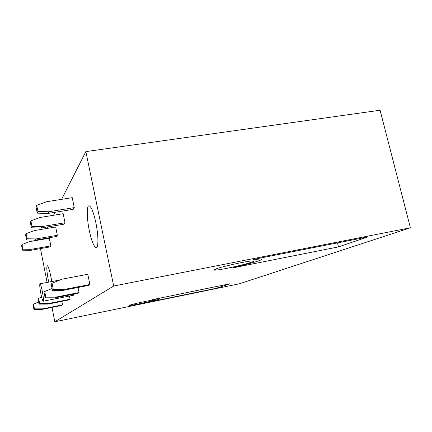 <?xml version="1.0" encoding="UTF-8"?>
<svg xmlns="http://www.w3.org/2000/svg" width="432" height="432" viewBox="0 0 432 432"><rect width="100%" height="100%" fill="white"/><g stroke="black" fill="none" stroke-linecap="round" stroke-linejoin="round"><path stroke-width="0.65" d="M410.4 227.783L113.681 286.016L54.826 321.77L239.377 283.797L410.4 227.783L380.079 110.23L85.855 151.605L113.681 286.016M143.878 303.102L145.163 302.773C156.47 300.202 161.33 298.831 159.743 298.658L152.291 299.786L154.289 299.268L229.991 283.754L217.258 288.079L216.891 286.438M143.888 303.129L217.258 288.079M234.155 267.597L338.488 246.893L367.886 236.909L256.171 258.871L252.866 259.853L259.114 259.049C268.407 258.196 253.73 262.953 234.889 267.133L232.783 267.818L234.155 267.597L234.09 267.322M154.732 300.078L154.694 299.813C152.113 299.813 131.566 304.252 129.557 305.251L129.67 305.478C132.305 305.462 152.183 301.18 154.732 300.078M252.391 261.895C254.432 261.079 254.243 260.766 251.824 260.944C245.165 261.36 219.472 267.187 214.909 269.298C213.305 269.995 213.57 270.265 215.692 270.113C222.151 269.725 246.704 264.233 252.391 261.895M85.855 151.605L61.582 199.352M54.999 212.306L53.492 215.276M47.558 226.946L46.775 228.49M41.38 239.107L41.11 239.63M40.468 248.605L47.11 282.442M52.002 307.39L54.826 321.77M89.311 230.623C91.827 242.033 94.23 247.687 96.52 247.59C98.609 246.748 98.334 234.473 95.845 222.664C93.344 211.507 91.001 205.875 88.803 205.772C86.524 206.323 86.848 218.889 89.311 230.623M51.786 281.551L51.03 277.301C49.442 269.714 48.168 265.826 47.196 265.637C46.435 267.111 46.829 272.079 48.384 280.53L48.708 282.139M89.878 284.488L64.141 289.472L63.169 290.353L88.636 285.412L89.878 284.488L87.804 274.288L62.095 279.158L52.067 283.208L53.293 289.424L52.434 290.304L51.224 284.159L52.067 283.208M74.255 207.614L48.692 211.761L47.898 213.462L73.197 209.347L74.255 207.614L72.236 197.667L46.694 201.706L36.731 205.362L37.924 211.421L37.244 213.133L36.061 207.139L36.731 205.362M79.051 292.561L55.658 297.151L54.859 297.875L78.03 293.323L79.051 292.561L78.025 287.469M65.005 222.734L41.753 226.633L41.099 228.031L64.13 224.159L65.005 222.734L63.185 213.689L39.949 217.496L30.893 220.871L31.968 226.373L31.412 227.783L30.343 222.329L30.893 220.871M70.087 299.257L48.638 303.502L47.974 304.106L69.233 299.889L70.087 299.257L69.444 296.05M57.326 235.289L35.996 238.955L35.451 240.127L56.592 236.482L57.326 235.289L55.669 226.989L34.36 230.585L26.06 233.717L27.038 238.756L26.573 239.933L25.601 234.938L26.06 233.717M62.537 304.889L42.741 308.842L42.174 309.355L61.814 305.429L62.537 304.889L61.835 301.358M50.846 245.873L31.153 249.334L30.688 250.328L50.225 246.888L50.846 245.873L49.329 238.216L29.651 241.612L21.989 244.534L22.891 249.183L22.491 250.182L21.6 245.57L21.989 244.534M338.488 246.893L337.505 242.881M42.741 308.842L34.43 308.858L33.512 304.117L38.632 302.022M31.153 249.334L22.891 249.183M30.688 250.328L22.491 250.182M42.174 309.355L33.928 309.371L33.021 304.668L33.512 304.117M34.43 308.858L33.928 309.371M48.638 303.502L39.625 303.507L38.626 298.355L41.634 297.13M35.996 238.955L27.038 238.756M35.451 240.127L26.573 239.933M47.974 304.106L39.037 304.112L38.043 299.009L38.626 298.355M39.625 303.507L39.037 304.112M55.658 297.151L45.808 297.135L44.707 291.503L52.078 288.506M41.753 226.633L31.968 226.373M41.099 228.031L31.412 227.783M54.859 297.875L45.106 297.859L44.015 292.28L44.707 291.503M45.808 297.135L45.106 297.859M64.141 289.472L53.293 289.424M48.692 211.761L37.924 211.421M47.898 213.462L37.244 213.133M63.169 290.353L52.434 290.304M42.358 291.595C41.299 286.465 40.484 283.867 39.911 283.808C39.523 284.807 39.82 288.004 40.813 293.393C41.866 298.539 42.687 301.142 43.27 301.201C43.654 300.191 43.351 296.989 42.358 291.595M73.483 295.256L73.975 294.122M159.64 298.172L159.743 298.658M259.114 259.049L258.946 258.325M215.692 270.113L215.46 269.082M60.048 279.985L40.025 283.786M73.661 295.218L43.27 301.201"/></g></svg>
